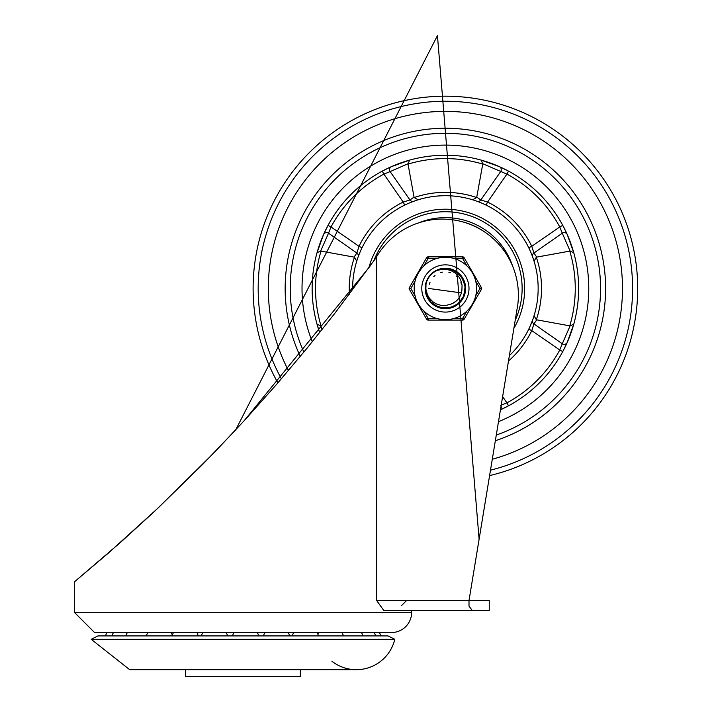 <?xml version="1.0" encoding="UTF-8"?>
<svg xmlns="http://www.w3.org/2000/svg" width="712" height="712" viewBox="0 0 712 712"><rect width="100%" height="100%" fill="white"/><g stroke="black" fill="none" stroke-linecap="round" stroke-linejoin="round"><path stroke-width="1.07" d="M489.242 610.62L489.242 600.501L376.648 600.501L383.857 610.62L489.242 610.62L472.35 610.62L469.003 606.099L472.35 610.62L411.661 610.62L411.661 612.311A20.239 20.239 0 0 1 391.422 632.55L94.571 632.55L74.333 612.311L74.333 581.944L120.052 542.811L154.317 511.572L202.19 464.9L235.654 429.968L437.444 35.6L479.105 539.224M376.648 600.501L376.648 257.005L334.257 314.063L307.041 348.212L276.852 384.079L245.186 419.644L213.796 453.01L158.109 508.012L108.535 552.939L74.333 581.944M369.946 266.359L244.02 420.917M469.003 606.099L469.003 600.501L517.829 304.38A76.086 76.086 0 0 0 375.856 258.109A1694.987 1694.987 0 0 0 376.648 257.005M381.401 632.55L104.584 632.55M91.198 639.296L97.945 635.923L388.049 635.923L394.795 639.296L91.198 639.296L129.682 669.681L356.312 669.681M300.339 669.681L300.339 676.4L185.645 676.4L185.645 669.681M394.795 639.296A39.561 39.561 0 0 1 331.89 661.243M312.292 341.751A143.361 143.361 0 0 1 445.392 145.106A143.361 143.361 0 0 1 498.489 421.637A143.361 143.361 0 0 0 445.392 145.106A143.361 143.361 0 0 0 312.292 341.751M277.885 382.878A192.276 192.276 0 0 1 445.392 96.191A192.276 192.276 0 0 1 489.598 475.598M281.409 378.802A187.22 187.22 0 0 1 445.392 101.255A187.22 187.22 0 0 1 490.488 470.178M300.277 356.418A160.236 160.236 0 0 1 445.392 128.24A160.236 160.236 0 0 1 495.347 440.719M303.864 352.084A155.172 155.172 0 0 1 445.392 133.304A155.172 155.172 0 0 1 496.282 435.059M513.859 328.419A79.272 79.272 0 0 0 445.392 209.203A79.272 79.272 0 0 0 368.834 267.899M482.816 163.769L506.926 174.102L508.519 171.129L499.334 166.635L481.107 160.102L482.816 163.769A3.302 0.792 -79.8 0 0 482.754 164.089L476.746 197.126A3.364 3.364 89.4 0 1 476.639 197.553A96.138 96.138 0 0 0 414.144 197.553L418.131 199.805M414.144 197.553A3.364 3.364 -89.3 0 1 414.037 197.126L408.029 164.089A3.302 0.792 79.8 0 0 407.967 163.769L409.676 160.102L391.449 166.635A3.373 3.284 66.1 0 0 390.114 171.592L407.967 163.769M501.061 409.534L500.447 409.809A133.242 133.242 0 0 0 445.392 155.225A133.242 133.242 0 0 0 319.661 332.593L319.617 332.451M391.351 166.679L389.722 167.418M389.491 167.516L382.264 171.129L383.866 174.102L390.114 171.592L409.952 199.965A3.373 3.364 -109.9 0 0 413.877 201.229L411.545 202.101M323.56 234.524A3.373 3.284 23.9 0 1 328.517 233.198L331.018 226.941L328.054 225.348L323.56 234.524L317.027 252.76L320.685 251.042L328.517 233.198L356.881 253.036A3.373 3.364 -160.1 0 1 358.145 256.952M322.047 329.603L320.685 325.9L317.027 324.183L319.661 332.593M501.293 409.427L508.519 405.813L506.926 402.841L500.669 405.351M570.098 251.042L573.765 252.76A133.242 133.242 0 0 1 573.765 324.183L570.098 325.9L562.275 343.745L559.766 350.001L562.738 351.603L567.233 342.419L573.765 324.183A133.242 133.242 0 0 0 573.765 252.76L567.233 234.524A3.373 3.284 156.1 0 0 562.275 233.198L570.098 251.042A3.302 0.792 169.8 0 1 569.769 251.105L536.741 257.112A3.364 3.364 0.7 0 0 536.314 257.219L534.062 261.215M567.188 234.435L566.449 232.806M566.343 232.575L562.738 225.348L559.766 226.941L562.275 233.198L533.902 253.036A3.373 3.364 -19.9 0 0 532.638 256.952L531.757 254.62M472.652 199.805L476.639 197.553M414.037 197.126L409.952 199.965L403.223 202.075A96.138 96.138 0 0 0 358.99 246.308L356.881 253.036L354.042 257.112A3.364 3.364 -0.6 0 1 354.469 257.219L356.721 261.215A92.765 92.765 0 0 0 352.636 289.918A92.765 92.765 0 0 1 531.517 254.015A92.765 92.765 0 0 1 509.374 355.644M508.493 361.011A96.138 96.138 0 0 0 531.793 330.635L533.902 323.907A3.373 3.364 19.9 0 1 532.638 319.991L529.826 326.888M536.741 257.112L533.902 253.036L531.793 246.308A96.138 96.138 0 0 0 487.56 202.075L480.831 199.965A3.373 3.364 -70.1 0 1 476.907 201.229L477.058 201.282M489.669 162.799L493.3 164.143M493.389 164.169A3.373 3.284 -68.9 0 1 493.398 164.178L494.422 164.579M496.522 165.424L498.32 166.19M501.293 167.516L501.791 167.756M503.473 168.548L504.39 169.002M504.701 169.153L506.25 169.937M506.517 170.079L508.404 171.067M563.058 225.953L563.441 226.674M564.981 229.709L565.266 230.305M567.651 235.494L568.39 237.23M569.306 239.481L569.689 240.469M569.725 240.558L570.356 242.231M570.446 242.472L571.175 244.492M571.629 245.836L571.932 246.744M572.84 249.592L573 250.135M573 326.808L572.831 327.378M571.211 332.326L570.641 333.937M570.392 334.613L569.725 336.384M569.689 336.473L567.224 342.428A3.373 3.284 -156.1 0 1 562.275 343.745L533.902 323.907L536.741 319.83L569.769 325.838A3.302 0.792 10.2 0 1 570.098 325.9M566.351 344.35L566.102 344.884M565.31 346.566L564.981 347.242M563.788 349.61L561.421 353.989M507.905 406.143L507.193 406.516M504.158 408.056L503.562 408.35M319.154 331.107L318.851 330.199M317.944 327.351L317.783 326.808M319.706 244.234L321.059 240.558M321.094 240.469L321.495 239.446M322.358 237.327L323.115 235.538M324.432 232.593L324.681 232.059M325.473 230.385L325.802 229.709M327.004 227.342L329.371 222.954M382.878 170.8L383.59 170.426M386.625 168.886L387.221 168.593M392.419 166.208L394.154 165.478M396.397 164.561L397.385 164.178A3.373 3.284 -111.1 0 0 397.385 164.178M397.483 164.143L399.156 163.502M399.387 163.422L401.417 162.692M402.761 162.229L403.668 161.927M406.516 161.028L407.059 160.859M415.203 200.757L410.842 202.377M410.619 202.475L409.898 202.769M502.619 396.637L506.926 402.841A129.869 129.869 0 0 0 559.766 350.001L531.793 330.635L528.758 329.158M534.062 315.736L536.314 319.724A3.364 3.364 179.4 0 0 536.741 319.83M486.082 205.109L487.56 202.075L506.926 174.102A129.869 129.869 0 0 1 559.766 226.941L531.793 246.308L528.758 247.785M499.334 166.635A3.373 3.284 113.9 0 1 500.669 171.592L480.831 199.965L476.746 197.126M362.025 247.785L358.99 246.308L331.018 226.941A129.869 129.869 0 0 1 383.866 174.102L403.223 202.075L404.71 205.109M320.685 251.042A3.302 0.792 -169.8 0 0 321.014 251.105L354.042 257.112M321.014 251.105A129.869 129.869 0 0 0 321.014 325.838A3.302 0.792 -10.2 0 0 320.685 325.9M501.052 406.098A3.373 3.284 -113.9 0 1 500.509 409.427M512.684 266.341A70.835 70.835 0 0 0 418.416 222.972M486.705 233.438A68.815 68.815 0 0 0 460.299 221.29M446.415 268.54L448.231 268.718M426.942 296.094L426.23 294.065M426.096 293.584L427.031 296.29M426.577 295.124L426.301 294.287M428.811 299.592L427.868 298.034L425.429 288.511L425.918 284.124L425.482 287.025M426.986 280.759L429.22 276.772M432.896 272.91L436.767 270.471L444.11 268.549L453.767 270.355L461.394 276.541L465.15 285.628L464.117 295.391L458.546 303.49L449.788 307.94L439.963 307.682L431.454 302.76L426.016 293.264M426.622 281.685L428.66 277.591M432.139 273.55L435.886 270.925M445.668 268.513L441.164 268.967L436.812 270.453L443.122 268.638L452.859 269.955L460.78 275.767L465.043 284.969M464.58 293.976L464.171 295.24M459.623 302.466L458.288 303.704M451.221 307.557L452.165 307.246M441.413 308.029L442.383 308.207M432.558 303.766L430.653 301.933M435.548 305.831L434.418 305.145M428.455 299.031L427.565 297.447M425.465 289.677L425.553 290.665M426.906 280.928L428.143 278.428M432.745 273.025L435.023 271.414M441.645 268.869L444.769 268.522M451.452 269.456L454.799 270.872M459.792 274.654L462.061 277.493M464.642 283.198L465.23 286.277M464.829 293.024L463.868 296.014M460.299 301.746L458.038 303.917M433.341 304.38L430.991 302.288M427.209 296.699L426.141 293.745M425.847 284.408L426.604 281.73M430.155 275.58L432.104 273.577M438.156 269.866L441.164 268.967M447.901 268.673L450.981 269.314M457.051 272.269L459.445 274.298M463.37 279.789L464.5 282.717M465.328 289.419L464.936 292.534M462.462 298.817L460.628 301.363M455.457 305.706L452.627 307.068M446.015 308.421L442.882 308.269M436.42 306.302L433.733 304.674M428.998 299.859L427.423 297.153M450.5 269.18L455.093 271.023M459.089 273.951L462.248 277.787M464.358 282.246L465.301 287.087M465.034 292.045L463.539 296.779M458.421 303.597L457.389 304.425M453.09 306.89L448.32 308.216M443.371 308.332L438.548 307.219M434.142 304.958L430.431 301.683M429.585 300.66L427.414 297.153L425.936 292.943M461.919 289.962L462.052 285.085L460.637 279.843L458.715 276.576L454.968 272.829L450.669 270.462L446.38 269.35L441.671 269.287L436.785 270.462L446.424 268.54L455.813 271.441L462.667 278.481L465.345 287.933L463.183 297.518L456.712 304.914L447.501 308.323L437.773 306.925L429.897 301.051L425.767 292.134L426.034 283.599M426.559 281.863L427.663 279.3M431.997 273.675L434.187 271.957M460.94 300.98L458.412 303.597M428.766 277.431L430.707 274.957M436.047 270.836L438.93 269.59M446.922 268.566L448.72 268.789M456.241 271.717L457.709 272.767M462.889 278.873L463.708 280.546M437.319 306.73L435.691 305.911M425.687 291.644L425.482 289.837M461.785 291.021L461.963 289.348A16.59 16.59 0 0 1 449.94 304.425L445.623 305.493L440.995 305.368L436.198 303.855L432.852 301.763L429.398 298.186L427.449 294.848L425.847 289.019L425.918 284.088L425.438 288.476L425.678 285.387M427.04 280.626L429.033 277.039M433.003 272.821L436.474 270.613M441.974 268.807L445.187 268.513M451.773 269.554L454.657 270.791M460.023 274.894L461.972 277.36M464.722 283.518L465.265 286.607M464.749 293.344L463.743 296.325M460.077 301.986L457.78 304.122M451.853 307.353L450.109 307.869L439.01 307.388M433.074 304.175L430.76 302.048M427.075 296.397L426.061 293.424M430.066 275.686L433.377 272.536M436.803 270.453L440.194 269.198L450.02 269.056L453.001 270.026M457.327 272.474L460.878 275.882M463.494 280.074L465.016 284.818M465.31 289.766L464.384 294.608M462.293 299.093L459.151 302.929M455.164 305.875L453.544 306.694L443.87 308.376L434.551 305.234L432.059 303.33M453.17 303.125L456.303 300.962M459.231 297.625L460.949 294.243M461.385 292.899L428.802 288.476M455.048 301.968L455.689 301.479M460.317 295.729L460.646 294.999M454.363 302.431L455.368 301.737M459.934 296.459L460.477 295.373M453.66 302.858L454.692 302.217M461.394 284.088L460.922 282.646M457.362 276.986L456.267 275.945M450.429 272.669L448.969 272.269M442.277 272.18L440.808 272.527M434.881 275.633L433.759 276.648M430.03 282.219L429.336 284.293M450.126 304.371L451.283 303.98M461.305 293.166L461.518 292.383M452.191 303.606L455.457 301.666M458.581 298.533L460.531 295.257M461.421 284.177L461.118 283.198M457.496 277.119L456.65 276.283M450.527 272.696L448.845 272.242M442.428 272.153L440.675 272.571M434.988 275.553L433.857 276.55M430.084 282.077L429.487 283.759M425.918 284.088A19.963 19.963 0 0 1 436.785 270.462M436.598 318.406L428.108 318.406L426.648 319.252L409.364 289.312A1.691 1.691 0 0 1 409.364 287.63L410.824 288.476L415.069 281.115M466.921 311.055L462.675 318.406L462.675 320.097L428.108 320.097L462.675 320.097A1.691 1.691 0 0 0 464.135 319.252L481.419 289.312L479.959 288.476L475.714 295.827M416.075 277.787L418.371 272.874L421.477 268.424M426.648 257.691L428.108 258.536L436.598 258.536A31.203 31.203 0 0 0 423.863 265.887L428.108 258.536L428.108 256.845A1.691 1.691 0 0 0 426.648 257.691L409.364 287.63M454.185 258.536L462.675 258.536L464.135 257.691A1.691 1.691 0 0 0 462.675 256.845L428.108 256.845M481.419 289.312A1.691 1.691 0 0 0 481.419 287.63L464.135 257.691A1.691 1.691 0 0 0 462.675 256.845L462.675 258.536L466.921 265.887M454.185 318.406L462.675 318.406L464.135 319.252A1.691 1.691 0 0 1 462.675 320.097M423.863 311.055L428.108 318.406L428.108 320.097A1.691 1.691 0 0 1 426.648 319.252M421.78 288.476A23.612 23.612 0 0 1 445.392 264.855A23.612 23.612 0 0 1 469.003 288.476A23.612 23.612 0 0 1 445.392 312.087A23.612 23.612 0 0 1 421.78 288.476A23.612 23.612 0 0 1 445.392 264.855A23.612 23.612 0 0 1 469.003 288.476A23.612 23.612 0 0 1 445.392 312.087A23.612 23.612 0 0 1 421.78 288.476M476.595 288.476A31.203 31.203 0 0 0 445.392 257.272A31.203 31.203 0 0 0 414.188 288.476A31.203 31.203 0 0 0 445.392 319.679A31.203 31.203 0 0 0 476.595 288.476A31.203 31.203 0 0 0 445.392 257.272A31.203 31.203 0 0 0 414.188 288.476A31.203 31.203 0 0 0 445.392 319.679A31.203 31.203 0 0 0 476.595 288.476M425.153 288.476A20.239 20.239 0 0 0 455.511 306A20.239 20.239 0 0 0 455.511 270.943A20.239 20.239 0 0 0 425.153 288.476M411.661 612.311L74.333 612.311M288.458 370.534A177.101 177.101 0 0 1 374.717 126.086A177.101 177.101 0 0 1 612.391 229.531A177.101 177.101 0 0 1 492.295 459.249M408.029 164.089A129.869 129.869 0 0 1 482.754 164.089M356.721 261.215A92.765 92.765 0 0 0 352.636 289.918M536.314 319.724A96.138 96.138 0 0 0 536.314 257.219M569.769 251.105A129.869 129.869 0 0 1 569.769 325.838M354.469 257.219A96.138 96.138 0 0 0 349.423 294.198M373.667 261.188A76.745 76.745 0 0 1 475.002 217.667A76.745 76.745 0 0 1 515.185 320.373M415.069 295.827L410.824 288.476L409.364 289.312M475.714 281.115L479.959 288.476L481.419 287.63M401.541 605.565L406.597 600.501M380.76 635.923A13.492 13.492 0 0 0 379.38 632.55M375.544 635.923A13.492 13.492 0 0 0 374.165 632.55M362.817 635.923A13.492 13.492 0 0 0 361.438 632.55M343.389 635.923A13.492 13.492 0 0 0 342.009 632.55M318.638 632.55A13.492 13.492 0 0 0 317.863 634.116M318.469 635.923A13.492 13.492 0 0 0 317.089 632.55M293.718 632.55A13.492 13.492 0 0 0 292.338 635.923M289.624 635.923A13.492 13.492 0 0 0 288.244 632.55M264.873 632.55A13.492 13.492 0 0 0 263.493 635.923M258.67 635.923A13.492 13.492 0 0 0 257.29 632.55M233.928 632.55A13.492 13.492 0 0 0 232.548 635.923M202.804 632.55A13.492 13.492 0 0 0 201.434 635.923M227.555 635.923A13.492 13.492 0 0 0 226.176 632.55M173.488 632.55A13.492 13.492 0 0 0 172.108 635.923M198.239 635.923A13.492 13.492 0 0 0 196.859 632.55M147.793 632.55A13.492 13.492 0 0 0 146.414 635.923M172.322 635.166A13.492 13.492 0 0 0 171.165 632.55M127.35 632.55A13.492 13.492 0 0 0 125.971 635.923M113.439 632.55A13.492 13.492 0 0 0 112.06 635.923M106.934 632.55A13.492 13.492 0 0 0 105.554 635.923"/></g></svg>
